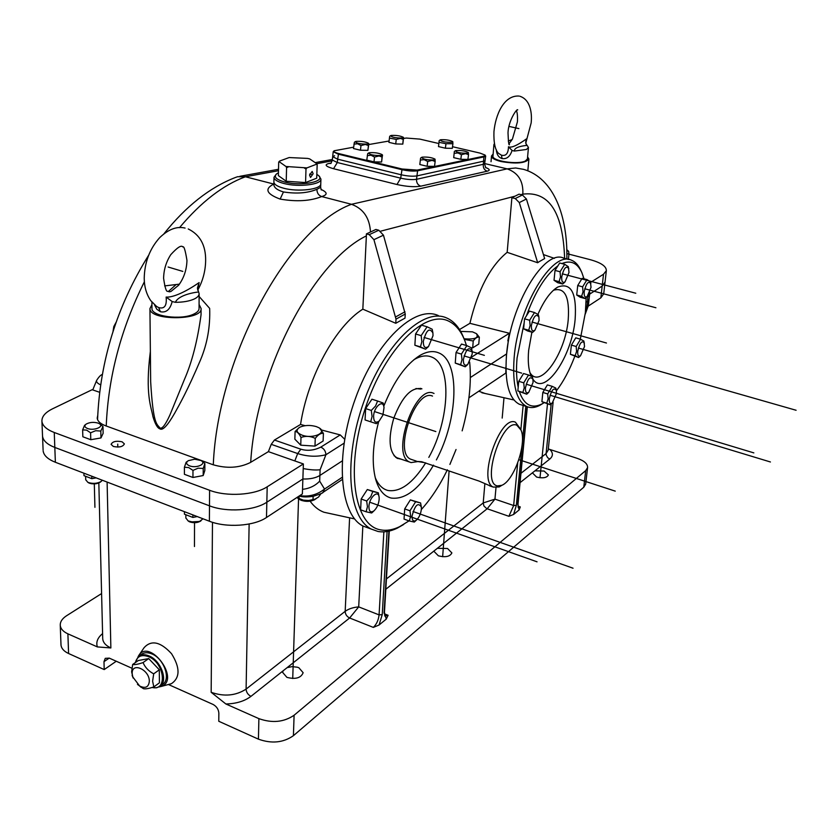 <?xml version="1.0" encoding="UTF-8"?>
<svg xmlns="http://www.w3.org/2000/svg" width="838" height="838" viewBox="0 0 838 838"><rect width="100%" height="100%" fill="white"/><g stroke="black" fill="none" stroke-linecap="round" stroke-linejoin="round"><path stroke-width="1.26" d="M548.303 448.959L577.256 458.365C584.285 460.795 587.731 463.864 587.574 467.573L585.678 484.123L583.782 487.213L293.415 735.68C283.286 742.73 271.627 743.893 258.429 739.158L258.89 718.637L225.883 703.983L211.166 692.303C224.081 696.839 235.729 695.77 246.1 689.108L345.172 611.321C348.65 608.838 353.154 607.361 358.695 606.88L379.08 614.883C378.483 620.11 376.566 624.279 373.329 627.4L379.069 625.012L386.255 619.114L388.109 615.281L384.433 613.845M258.89 718.637C272.172 723.33 283.904 722.199 294.096 715.243L585.689 470.621L587.574 467.573M168.386 684.499L213.03 704.423C216.592 706.382 218.529 709.294 218.854 713.159L218.77 721.267L258.429 739.158M109.212 658.102L103.996 661.664L105.263 658.333L109.296 658.134L131.891 668.221M139.139 654.97L144.167 647.575C151.458 639.74 160.582 641.793 171.549 653.724C180.201 667.677 180.17 677.659 171.465 683.661L168.962 684.342M102.707 638.242L102.728 638.828C103.084 642.568 105.798 645.606 110.867 647.952L97.365 646.915L67.888 633.832L68.59 653.514L104.195 669.572L103.996 661.664M159.073 686.951L161.744 686.312C180.463 678.927 149.237 637.687 138.626 655.714L138.05 656.793M588.161 306.163L600.846 297.836L602.176 286.072L589.648 294.148L602.176 286.072L605.036 282.123M589.826 292.253L589.083 299.239L587.574 301.209L587.071 305.797L588.391 305.514M586.118 302.151L587.574 301.209L586.118 302.151M506.33 357.218L506.581 353.929L470.359 377.519L506.634 353.929L508.31 340.982M395.766 323.279L405.005 318.136L405.246 314.03L396.007 319.142L395.766 323.279L362.833 309.17C335.745 325.951 307.923 376.461 300.538 424.468L274.435 440.044L300.852 449.199L297.679 453.557C307.431 456.637 316.837 457.045 325.898 454.751L320.116 469.762L319.896 475.46L342.166 460.963L319.896 475.46C315.664 478.037 309.987 479.21 302.874 478.99L302.528 489.361C309.547 488.512 315.266 485.778 319.676 481.138L324.536 489.067C317.078 494.849 308.824 497.039 299.784 495.625M43.094 449.922L42.539 436.169C43.147 440.704 47.232 444.465 54.816 447.44L209.49 505.827C226.49 512.552 254.312 510.73 266.84 502.213L302.874 478.99L266.84 502.213L267.196 486.794L303.377 463.938L302.874 478.99C309.987 479.21 315.664 478.037 319.896 475.46L319.676 481.138M43.136 450.844C43.744 455.453 47.818 459.255 55.371 462.262L209.385 521.226C226.302 528.024 254.008 526.138 266.484 517.496L302.371 493.917L302.528 489.361M600.846 297.836L603.706 293.824M101.597 593.555L66.621 615.71C62.201 618.58 60.085 621.817 60.263 625.389C60.65 628.846 63.196 631.663 67.888 633.832M385.815 589.261L434.273 550.775L434.105 551.467L438.4 555.835C445.575 557.574 450.058 556.6 451.871 552.902L447.534 548.502L437.373 548.314L487.15 508.781L494.954 499.144L483.212 502.947L484.877 483.547M527.332 406.776L518.031 503.806L518.167 507.514L520.293 506.938L519.131 509.913L513.6 514.469L508.896 516.292L486.669 508.593L483.914 505.984L483.212 502.936L386.423 578.932M520.063 482.646L532.392 472.852L536.603 477.063C542.909 478.519 546.847 477.817 548.408 474.957L544.103 471.04L534.937 470.83L549.791 459.035C553.132 456.176 553.237 453.054 550.105 449.671M225.883 703.983C236.222 703.721 244.57 701.176 250.95 696.368L283.076 670.84L282.668 672.443L286.9 677.355C295.552 679.566 300.968 678.015 303.147 672.715L298.873 667.75L297.333 667.216L292.137 666.629L287.141 667.624L349.635 617.994L358.695 606.88L362.854 525.96M468.934 397.809L505.817 373.088L505.911 366.876M478.77 391.21L484.909 393.441M310.091 501.187C314.03 506.571 318.629 510.258 323.908 512.228L331.115 513.799M532.392 472.852L534.937 470.83M434.273 550.775L437.373 548.314M283.076 670.84L287.141 667.624M342.344 479.472L341.81 479.828M68.59 653.514C63.918 651.325 61.384 648.476 60.996 644.977L60.975 644.317M116.262 661.245L104.195 669.572M564.613 258.418C563.021 212.318 549.1 190.896 522.828 194.154C523.499 181.228 518.272 172.796 507.137 168.857L351.489 204.294L321.687 196.563C327.805 194.772 327.585 192.394 321.017 189.419M273.848 184.077L245.398 176.766L237.573 176.724L235.384 177.499C209.793 187.408 185.963 206.2 163.892 233.865M333.985 150.913L333.21 151.709L338.196 154.14L401.727 169.632C408.064 171.015 413.354 171.392 417.586 170.784L416.957 175.896L485.045 160.865L416.957 175.896C412.725 176.525 407.446 176.148 401.109 174.754C407.446 176.148 412.725 176.525 416.957 175.896L416.538 179.301L484.615 163.997M353.636 147.174L334.173 150.767C333.189 151.584 334.655 152.506 338.573 153.522L337.662 159.178L401.109 174.754L337.662 159.178L332.676 156.716L337.662 159.178L337.305 162.53L400.7 178.169C407.038 179.562 412.317 179.94 416.538 179.301C416.413 182.799 417.827 185.093 420.76 186.172C414.433 187.178 406.503 186.623 396.971 184.517L400.7 178.169L402.093 169.004L417.167 170.093L483.966 156.182L485.055 155.051L480.006 153.103L452.51 146.702M334.603 155.742L332.676 156.716L332.319 160.058L337.305 162.53L333.534 168.71C325.594 166.469 324.086 164.709 329.02 163.441L330.958 163.431L332.319 160.058M99.575 392.268L92.128 389.712L52.595 408.787C45.221 412.432 41.67 416.633 41.931 421.367L42.539 436.169C43.147 440.704 47.232 444.465 54.816 447.44L209.49 505.827C226.49 512.552 254.312 510.73 266.84 502.213L266.484 517.496M588.391 305.556L589.083 299.239L587.574 301.209L587.847 295.824M590.56 282.416L603.507 274.236L602.176 286.072L605.005 282.437L606.345 270.664C606.398 266.316 600.982 262.65 590.109 259.644L566.834 253.61M511.892 197.726L507.168 252.332L537.671 262.744L519.288 202.576L515.255 198.543L511.892 197.726L519.036 194.175L522.409 194.992L526.421 198.994L544.637 258.554L543.527 259.193L544.637 258.554M471.721 357.03L509.368 333.252L507.838 340.856L508.467 341.014M320.116 469.762C315.842 470.307 310.207 469.898 303.22 468.557M41.931 421.367C42.539 425.84 46.645 429.548 54.261 432.492L209.594 490.282C226.669 496.944 254.626 495.185 267.196 486.794M603.507 274.236L606.345 270.664M362.833 309.17L366.374 235.887C313.821 261.194 256.04 370.312 250.698 462.314L268.39 451.64L303.377 463.938M250.698 462.314L250.258 462.576C239.186 468.013 226.742 468.714 212.915 464.692L105.839 425.861C100.434 423.819 97.564 421.231 97.208 418.099L97.7 415.543M113.35 446.455C119.247 447.649 122.924 446.79 124.38 443.889L122.107 441.804C116.22 440.61 112.554 441.469 111.098 444.381L113.35 446.455M507.168 252.332C490.419 265.95 477.995 289.613 469.909 323.332L459.507 329.544M469.909 323.332L509.368 333.252M300.538 424.468L305.126 425.673M321.363 429.946L340.249 434.922L344.648 439.217M268.39 451.64L271.24 444.339L274.435 440.044M543.527 259.193L537.692 262.556M537.671 262.744L538.824 261.906M589.784 292.912L588.077 296.61M213.292 464.828C217.587 356.171 289.456 226.669 351.489 204.294C363.294 208.631 369.631 217.87 370.49 232.021L375.895 229.455L378.807 230.23L383.458 235.185L405.246 314.03M396.007 319.142L373.916 239.668L369.233 234.661L366.395 233.896L366.374 235.887M370.49 232.021L366.395 233.896M273.848 184.151L273.68 184.109C264.263 188.959 266.421 193.955 280.133 199.088C296.579 201.916 310.427 201.068 321.687 196.563C318.566 195.422 316.974 193.012 316.911 189.315L320.64 187.356L321.268 189.985M150.369 351.415C144.859 394.897 151.469 407.551 152.935 416.612C155.156 424.038 157.471 428.113 159.89 428.846C162.687 430.805 167.631 425.547 174.744 413.082C179.646 404.178 187.052 391.524 200.596 359.743C207.311 343.601 210.338 326.485 209.657 308.384L199.109 296.463M273.837 184.37L273.837 184.486C273.984 187.607 277.189 190.1 283.464 191.954C296.642 193.987 307.797 193.107 316.911 189.315M273.879 185.051L273.89 182.003C274.078 184.412 277.305 186.476 283.558 188.194C298.014 192.237 321.478 189.398 320.765 183.815C321.478 189.398 298.014 192.237 283.558 188.194C277.305 186.476 274.078 184.412 273.89 182.003L273.9 181.909M493.142 154.035L491.508 155.962C491.55 158.089 494.755 159.953 501.124 161.545C516.177 164.07 525.436 163.253 528.893 159.084L527.605 156.832M151.94 304.676L149.939 308.583C149.332 320.86 202.943 320.629 201.078 308.457L199.077 304.435M150.641 379.09L150.662 381.678C153.176 425.149 156.905 423.839 159.932 427.956C162.09 429.182 165.4 424.908 169.852 415.145L184.444 379.415C191.996 362.194 197.538 340.647 201.047 314.805L201.047 314.795M102.246 374.471C100.654 375.015 98.79 376.985 96.653 380.368C96.15 381.929 97.459 383.406 100.57 384.789M433.539 465.121C419.409 488.879 405.299 499.857 391.199 498.055C383.993 496.253 378.818 489.989 375.665 479.263C371.611 463.697 372.627 444.454 378.713 421.524M383.825 406.063C393.912 381.07 405.959 364.184 419.953 355.417C427.055 351.352 433.372 350.535 438.903 352.966C460.366 361.408 458.177 419.367 436.389 459.905M425.694 462.838C412.956 483.097 400.386 492.315 387.994 490.481C382.516 489.099 378.263 484.825 375.246 477.681M413.773 359.806L414.328 359.471C420.886 355.721 426.731 354.935 431.863 357.135C452.174 364.865 449.786 420.037 428.815 457.391M420.414 388.329L421.912 388.832C411.584 386.653 402.209 396.447 393.776 418.204C387.931 438.882 389.052 452.237 397.128 458.281L400.721 459.088M397.526 458.459L399.569 458.7M369.506 528.432L363.064 526.075C339.463 514.396 334.708 455.359 355.438 398.427C375.885 341.359 414.81 304.739 438.305 315.549M464.116 338.992C460.376 329.009 454.992 322.201 447.953 318.566L446.57 317.937C423.274 307.169 384.506 343.968 364.027 401.203C343.266 458.313 347.833 517.444 371.234 529.061L377.928 531.449C383.951 532.549 390.372 531.47 397.181 528.202L403.696 524.473M466.462 345.518L465.216 341.768C461.56 331.806 456.239 325.039 449.273 321.457C425.809 308.562 384.904 348.367 365.232 408.473C345.193 468.463 354.149 525.887 380.724 529.878C386.601 530.967 392.865 529.92 399.527 526.725L409.017 520.88M421.336 509.525C431.004 498.83 439.688 485.59 447.387 469.793M449.891 464.43L456.04 449.503M462.147 430.858C469.133 405.749 471.637 382.819 469.657 362.068M396.332 457.37L394.028 455.663M415.952 388.528L420.697 389.094L418.885 388.518M554.526 289.309L557.689 287.088C571.087 282.092 576.89 292.902 575.119 319.508C571.945 356.862 544.365 397.097 532.916 379.195M531.177 376.094L530.81 375.235C528.443 369.097 527.731 360.769 528.663 350.284L531.889 332.173M553.436 290.252C564.843 286.963 569.767 296.799 568.216 319.76C565.409 353.846 539.882 390.058 529.909 372.543M557.689 287.088C550.587 291.435 544.009 300.496 537.954 314.271M580.315 339.139L585.364 312.731L586.181 297.48M584.002 278.803L581.855 272.57C577.392 262.912 570.741 259.916 561.9 263.572M557.888 265.856C545.873 274.602 535.377 291.268 526.421 315.853M524.19 322.682L517.077 357.952C516.061 369.359 516.438 379.122 518.188 387.229M519.351 391.608C524.022 404.848 531.491 408.996 541.767 404.063L544.134 402.69M556.432 390.78C563.429 381.636 569.536 370.187 574.753 356.433M581.404 271.596L580.818 270.349C578.44 265.07 575.287 261.676 571.359 260.168C552.294 250.174 517.79 307.473 514.113 358.077C512.238 384.904 516.449 401.046 526.735 406.535C530.611 408.2 534.916 407.844 539.63 405.445L543.192 403.277M522.074 405.089L519.319 404.241C508.938 398.741 504.654 382.599 506.456 355.825C510.007 305.304 544.595 248.195 563.838 258.219L569.033 259.56M417.785 461.581L411.06 462.586L409.614 462.042C390.55 454.804 415.04 384.286 433.435 393.211L434.042 393.451M412.453 459.8L410.704 459.203C393.232 452.572 415.617 388.004 432.502 396.091M424.112 462.555L417.156 461.434L421.713 461.748L479.106 481.096L491.602 486.511M520.744 429.36L515.433 422.195C500.045 414.496 477.314 480.939 493.299 487.088L499.176 486.941L501.972 485.244M497.416 485.893L501.753 485.338C514.008 480.792 526.955 443.669 521.068 430.156L516.857 425.254C501.868 418.057 480.886 483.411 497.416 485.893M156.538 306.415L158.686 307.588C164.499 309.201 166.982 305.702 166.123 297.071C172.848 297.658 185.596 291.991 199.119 282.584L197.632 289.927M154.506 304.802L156.769 309.191L160.404 311.736C166.207 312.93 170.135 309.526 172.178 301.554L166.123 297.071M199.119 293.897L199.067 308.426C199.077 310.531 197.339 312.396 193.861 314.051C181.448 320.409 151.332 316.429 151.971 308.552L151.971 308.237M199.119 282.584L197.412 288.104L199.119 293.656C199.13 295.72 197.391 297.553 193.892 299.166C189.084 301.24 182.925 302.288 175.414 302.309L172.178 301.554M198.606 291.959C186.528 293.394 177.216 297.48 175.414 302.309M179.437 284.155L164.625 285.894M163.609 278.247C163.766 269.731 166.154 261.875 170.763 254.679C177.352 247.44 181.354 244.864 182.768 246.927C183.931 245.775 185.324 250.258 186.958 260.388C186.706 269.721 183.931 277.996 178.641 285.224L170.9 291.509L169.234 291.834M168.281 291.561L175.645 284.983M518.994 96.056C503.816 95.103 495.53 114.816 493.949 131.65C493.592 142.628 495.101 149.855 498.474 153.323L501.459 155.198C505.974 156.297 508.31 153.48 508.477 146.744C511.18 148.158 517.235 145.498 526.641 138.773L525.709 142.858M496.274 149.625C496.662 154.506 498.6 157.481 502.067 158.571C506.76 159.272 510.091 156.57 512.06 150.463L508.477 146.744M495.185 146.702L493.907 144.618L494.441 143.591M526.641 138.773L525.751 141.601L526.128 144.199L527.123 145.362C518.554 146.231 514.291 148.127 514.364 151.06L526.411 149.478L528.443 147.498L527.416 158.958L525.384 160.969C517.853 164.981 491.508 160.959 492.985 156.067L493.896 144.691M514.364 151.06L512.06 150.463M512.186 139.496L508.268 141.035M528.443 147.498L527.123 145.362M516.376 110.7C517.35 112.554 517.695 116.262 517.423 121.824L512.416 139.108L509.043 143.769M313.14 173.738L310.542 177.436L309.568 175.132L312.165 171.434L313.14 173.738M279.641 161.043L289.141 157.554L307.567 158.403L309.746 158.937L316.534 163.536L317.173 164.677L316.303 164.311L306.928 167.893L305.996 168.941L305.566 182.569L286.219 181.27L278.373 175.603L278.698 162.08L279.641 161.043L278.698 162.08M317.173 164.677L316.701 178.19L305.566 182.569M288.167 167.034L286.586 167.631L285.957 166.479L306.928 167.893M285.957 166.479L279.347 161.818M316.303 164.311L316.534 163.536M305.996 168.941L304.456 168.134M286.586 167.631L286.219 181.27M278.436 172.785L276.802 173.738C273.45 176.766 275.995 179.5 284.449 181.951C301.23 186.644 326.841 181.5 318.293 175.362L316.837 174.367M276.163 174.283L274.005 177.289C274.194 179.678 277.42 181.72 283.684 183.428C298.16 187.461 321.645 184.653 320.933 179.102L319.016 176.074M132.184 673.637C131.545 661.58 149.583 669.572 149.321 681.315C148.661 687.202 145.435 688.773 139.632 686.018L132.697 676.811L132.184 673.637M133.095 678.005L131.629 671.814L132.655 664.482C134.583 664.922 138.05 664.283 143.047 662.575C145.079 667.404 148.63 671.154 153.689 673.836L152.621 681.21L153.815 686.919C148.818 688.595 145.341 689.182 143.392 688.679L137.474 684.395M153.689 673.836L159.314 669.792L159.419 682.834L153.815 686.919M143.047 662.575L148.714 658.595L159.314 669.792M132.655 664.482L138.333 660.512L148.714 658.595M152.128 687.453C167.694 691.476 164.646 662.994 148.693 656.73C141.622 654.174 137.191 656.123 135.379 662.586M151.888 687.527L156.654 687.789L160.498 685.955C168.113 680.121 160.687 660.47 149.091 655.934C144.723 654.122 141.13 654.331 138.301 656.573L135.201 662.701M162.153 684.751L163.305 683.902C170.91 678.068 163.504 658.459 151.919 653.933C147.561 652.132 143.968 652.352 141.151 654.593L139.454 655.777M338.573 153.522L402.093 169.004M438.787 143.518L419.838 139.108L406.179 138.04L403.539 138.5M389.052 141.014L368.793 144.545M417.167 170.093L417.586 170.784L484.364 156.821L485.684 156.098L485.139 155.166M453.704 157.638L454.353 151.469L453.704 157.638L460.816 159.314L467.897 159.429L468.526 154.684L465.614 153.637L461.424 154.695L458.019 152.956L454.269 153.281M468.369 152.537L468.526 154.684M456.04 150.526C461.026 150.253 465.111 150.903 468.295 152.453L467.573 153.218C460.649 153.312 456.584 152.485 455.39 150.735L456.04 150.526M461.424 154.695L460.816 159.314M438.504 146.598L439.185 140.627L438.504 146.598L445.387 148.211L452.3 148.347L452.897 143.727L445.963 143.707L439.039 142.355M452.782 141.664L452.897 143.727M440.819 139.726C445.69 139.496 449.66 140.114 452.719 141.58L451.975 142.303C445.282 142.366 441.343 141.58 440.149 139.936L440.819 139.726M445.963 143.707L445.387 148.211M403.35 137.338L402.806 144.105L395.714 143.947L388.895 142.345L389.691 136.322L390.487 135.746M403.623 137.662L403.361 139.443L400.438 138.406L396.248 139.412L389.398 138.061M391.388 135.431C396.301 135.201 400.271 135.808 403.277 137.254L402.439 138.008C395.683 138.081 391.734 137.296 390.602 135.662L391.388 135.431M403.361 139.443L402.806 144.105M396.248 139.412L395.714 143.947M353.971 144.126L357.627 143.78L360.979 145.54L365.358 144.482L368.427 145.55L368.814 143.696L367.892 150.369L360.455 150.222L353.479 148.546L354.38 142.303L355.165 141.727M356.171 141.371C361.241 141.109 365.316 141.727 368.406 143.214L367.473 144.063C360.434 144.167 356.37 143.361 355.291 141.632L356.171 141.371M368.427 145.55L367.892 150.369M360.979 145.54L360.455 150.222M382.212 154.726L381.615 161.996L373.999 161.881L366.782 160.121L367.683 153.668L368.511 153.061M382.537 155.093L382.191 157.052L379.038 155.962L374.544 157.062L371.077 155.239L367.295 155.575M369.506 152.694C374.691 152.39 378.891 153.029 382.118 154.611L381.206 155.512C373.905 155.648 369.715 154.8 368.647 152.966L369.506 152.694M382.191 157.052L381.615 161.996M374.544 157.062L373.999 161.881M419.817 164.52L420.582 158.11L419.817 164.52L427.108 166.28L434.524 166.374L435.142 161.472L432.083 160.393L427.705 161.493L424.206 159.681L420.372 160.016M435.048 159.189L435.142 161.472M422.352 157.135C427.485 156.821 431.685 157.481 434.964 159.094L434.157 159.943C426.93 160.079 422.75 159.22 421.619 157.366L422.352 157.135M427.705 161.493L427.108 166.28M427.076 326.778L421.493 325.144L415.575 333.974L414.862 345.225L425.589 349.205L420.435 346.901L421.849 341.59L421.168 335.64L427.076 326.778L432.188 329.229L432.879 332.759M423.305 341.443C426.228 330.088 429.433 327.26 432.911 332.969L433.005 335.734L428.553 346.419C425.117 348.818 423.368 347.162 423.305 341.443M428.658 346.314L425.589 349.205M420.435 346.901L414.862 345.225M421.168 335.64L415.575 333.974M377.592 401.025L371.936 399.202L365.64 408.588L365.064 419.943L370.71 421.807L372.072 416.476L371.307 410.431L375.529 406.063L377.592 401.025L383.207 403.026L383.993 407.383M373.591 416.297C373.853 406.598 383.385 398.804 384.024 407.677L382.872 415.198L379.216 420.99C375.623 423.473 373.748 421.912 373.591 416.297M379.405 420.823L376.377 423.672L370.71 421.807M371.307 410.431L365.64 408.588M466.871 345.644L461.518 344.062L456.04 352.494L455.254 363.095L465.237 366.793L460.596 364.708L462.01 359.712L461.413 354.097L466.871 345.644L471.459 347.833L472.087 350.881M463.372 359.565C466.022 349.09 468.934 346.241 472.119 351.017L472.223 354.003L467.782 364.394C464.797 366.363 463.33 364.75 463.372 359.565M467.803 364.383L465.237 366.793M460.596 364.708L455.254 363.095M461.413 354.097L456.04 352.494M414.391 522.001L416.245 520.272C413.427 521.99 412.024 520.576 412.034 516.051C414.967 505.063 418.068 502.046 421.325 507L421.378 509.085C420.791 513.945 419.073 517.675 416.245 520.272L414.307 522.064L409.321 520.985L410.651 516.25L409.981 510.782L415.648 501.742L410.358 499.888L420.592 502.947L421.305 506.812M410.358 499.888L404.681 508.907L404.042 519.089L409.321 520.985M415.648 501.742L420.592 502.947M409.981 510.782L404.681 508.907M374.041 510.792L371.663 512.992L366.122 511.788L367.432 506.76L366.677 500.988L370.794 496.588L372.826 491.477L367.316 489.539L378.326 492.817L379.111 497.29M367.316 489.539L361.157 499.019L360.612 509.808L366.122 511.788M372.826 491.477L378.326 492.817M368.919 506.561C369.16 497.248 378.629 489.004 379.143 497.552L379.164 499.301C378.64 504.235 376.891 508.1 373.905 510.897C370.668 512.961 369.003 511.515 368.919 506.561M366.677 500.988L361.157 499.019M116.084 322.284L113.811 326.537L113.015 331.387M113.811 326.537L114.534 326.778M534.497 312.522L529.407 311.108L524.546 318.838L523.614 328.8L527.542 330.937L532.612 332.382L528.705 330.245L530.129 325.532L529.637 320.273L534.497 312.522L538.373 314.763L538.907 317.015M531.376 325.416C533.628 316.125 536.152 313.339 538.918 317.068L539.064 320.514L534.937 330.214C532.392 331.817 531.208 330.214 531.376 325.416M534.717 330.423L532.612 332.382M528.705 330.245L523.614 328.8M529.637 320.273L524.546 318.838M528.537 375.005L523.551 373.518L518.743 381.321L517.853 390.937L526.714 394.195L522.839 392.456L524.232 387.931L523.75 382.83L528.537 375.005L532.381 376.838L532.937 379.268M525.457 387.795C527.731 378.577 530.224 375.759 532.947 379.342L533.062 382.474L528.768 392.289C526.39 393.734 525.279 392.236 525.457 387.795M528.464 392.582L526.714 394.195M522.839 392.456L517.853 390.937M523.75 382.83L518.743 381.321M564.728 264.305L559.69 262.996L555.018 270.423L554.033 280.301L557.699 282.689L562.707 284.019L559.061 281.641L560.507 276.959L560.056 271.753L564.728 264.305L568.321 266.694L569.012 272.434L565.095 281.788C562.633 283.359 561.512 281.715 561.722 276.854C563.827 267.961 566.205 265.237 568.845 268.684M564.822 282.06L562.707 284.019M559.061 281.641L554.033 280.301M560.056 271.753L555.018 270.423M552.242 386.349L547.382 384.904L542.825 392.456L541.903 401.695L550.346 404.796L546.753 403.183L548.136 398.836L547.685 393.923L552.242 386.349L555.804 388.067L556.338 390.288M549.309 398.699C551.456 389.953 553.803 387.166 556.348 390.34L556.453 393.493L552.242 403.057C550.074 404.335 549.1 402.879 549.309 398.699M551.813 403.466L550.346 404.796M546.753 403.183L541.903 401.695M547.685 393.923L542.825 392.456M580.556 339.212L575.758 337.85L571.38 345.12L570.395 354.306L578.566 357.533L575.193 355.689L576.596 351.352L576.188 346.492L580.556 339.212L583.897 341.087L584.536 346.482L580.545 355.721C578.43 356.967 577.497 355.469 577.738 351.227C579.76 342.836 581.981 340.113 584.411 343.067M580.085 356.15L578.566 357.533M575.193 355.689L570.395 354.306M576.188 346.492L571.38 345.12M587.05 279.609L582.159 278.321L577.717 285.528L576.712 295.007L580.126 297.228L584.987 298.538L581.593 296.327L583.028 291.834L582.62 286.826L587.05 279.609L590.392 281.788L591.041 287.35L587.187 296.495C584.934 297.878 583.939 296.285 584.191 291.718C586.191 283.265 588.433 280.573 590.895 283.642M586.81 296.861L584.987 298.538M581.593 296.327L576.712 295.007M582.62 286.826L577.717 285.528M319.676 428.26L323.416 433.372L323.112 441.029L314.973 446.109L300.748 445.177L294.861 439.185L295.091 431.518L299.187 427.569M315.58 499.029L316.219 498.6M314.91 499.5C311.097 501.616 306.624 501.91 301.471 500.401L299.606 499.521C304.435 501.815 309.306 501.952 314.24 499.909L314.826 499.563M298.422 498.631L298.653 498.778C304.121 501.386 309.651 501.533 315.245 499.218L315.444 499.113M323.416 433.372C320.786 433.005 318.063 434.681 315.256 438.4L314.973 446.109M315.256 438.4C310.563 436.053 305.818 435.75 300.999 437.467C299.082 433.445 297.113 431.455 295.091 431.518M316.335 426.615L318.786 427.684C327.993 432.429 313.14 439.269 302.193 435.194C296.233 432.649 295.5 429.957 300.004 427.118C304.938 425.086 310.385 424.918 316.335 426.615M300.999 437.467L300.748 445.177M476.696 333.88L479.336 337.232L478.781 344.041L472.695 347.843L471.385 347.76M479.336 337.232C477.461 336.677 475.418 337.934 473.229 340.993L472.695 347.843M473.229 340.993L464.273 339.348M460.628 331.408L472.475 331.838L476.361 333.608C479.095 337.903 474.989 339.62 464.043 338.772M321.069 493.551L318.503 497.081L314.376 499.511L308.583 500.496L303.346 500.15L297.825 498.317M303.346 500.15L296.83 497.563M315.486 499.092L308.583 500.496M313.129 496.316L313.003 499.658M299.082 496.075L298.998 498.746M100.581 481.881L96.6 483.631L91.572 483.756L87.749 482.238L85.706 479.703M102.341 480.237L101 481.557C97.208 483.568 93.039 483.903 88.493 482.562L89.404 483.212C93.992 484.448 97.774 483.945 100.759 481.714M99.973 424.196L102.98 426.448L103.137 433.298L100.969 437.949L90.776 439.709L82.836 436.766L82.637 429.884L84.554 425.369L85.665 424.499M102.98 426.448L100.801 431.067L95.668 430.711L90.588 432.796L86.576 430.114L82.637 429.884M87.466 428.48C84.523 427.202 84.114 425.735 86.22 424.059C89.729 422.216 93.667 421.891 98.046 423.096L99.01 423.515C105.033 426.406 94.118 431.151 87.466 428.48M100.801 431.067L100.969 437.949M90.588 432.796L90.776 439.709M200.994 520.754L200.083 521.414L189.912 521.969L188.026 520.869L189.912 521.969C194.332 523.247 198.04 522.828 201.036 520.712M203.016 518.785L199.706 521.33L193.389 522.21L188.141 520.922L185.847 517.999M202.021 461.309L204.87 463.456L204.828 470.495L203.194 475.544L192.95 477.482L184.412 474.318L184.412 467.248L186.13 462.251L187.461 461.277M204.87 463.456L203.236 468.473L198.114 468.18L192.97 470.39L188.686 467.573L184.412 467.248M189.577 465.855C186.099 464.304 185.68 462.576 188.299 460.67L194.657 459.203L200.911 460.502C207.237 463.655 196.668 468.693 189.577 465.855M203.236 468.473L203.194 475.544M192.97 470.39L192.95 477.482M566.739 249.734L567.546 250.29L566.802 252.081M567.661 250.415L568.667 251.452L568.939 254.155L568.394 259.392M197.213 516.564L192.876 517.434L184.433 514.197L184.433 511.672M192.876 514.899L192.876 517.434M96.14 477.87L91.834 478.666L83.978 475.649L83.905 473.177M91.761 476.194L91.834 478.666M442.642 556.725L449.095 470.987M292.724 678.518L298.558 498.736M539.986 477.775L547.486 403.916M606.45 343.014L532.025 322.043M635.78 293.227L562.288 273.817M655.913 307.756L584.756 288.764M435.854 431.57L374.513 411.573M484.374 355.343L424.028 337.442M521.655 373.12L464.043 355.909M117.802 447.094L117.739 444.119M573.045 568.216L412.987 511.505M537.053 561.827L369.736 502.213M615.249 491.131L518.858 459.695M770.426 461.979L550.021 395.211M753.844 452.887L526.18 384.192M796.1 410.264L578.377 348.053M182.831 271.418L168.124 267.018M518.89 128.602L508.991 126.402M311.359 174.44L309.725 174.021M194.468 546.523L194.531 522.723M94.924 507.325L94.306 483.903M585.689 470.621L583.782 487.213M212.475 522.294L211.166 692.303M110.867 647.952L107.107 482.07M102.592 633.601C97.575 637.749 95.836 642.191 97.365 646.915M349.603 517.821L345.172 611.321C345.308 614.348 346.806 616.569 349.635 617.994L373.329 627.4M520.293 506.938L518.02 506.162M520.953 473.302L546.093 453.568L551.174 404.052M249.137 524.001L246.1 689.108C246.341 692.324 247.954 694.744 250.95 696.368M523.142 405.424L520.859 429.611M517.695 463.016L513.663 505.524L508.896 516.292M495.981 487.706L494.954 499.144L513.663 505.524L516.365 505.345L513.6 514.469M503.994 397.725L502.182 418.078M525.835 406.252L516.365 505.345M527.144 406.702L517.79 504.183L519.131 509.913M549.791 459.035L547.664 457.695L546.187 455.003L546.093 453.568L548.188 450.142M389.261 531.062L384.443 612.505L384.851 616.087L388.109 615.281M384.443 612.505L386.255 619.114M387.093 531.502L382.233 614.621L379.069 625.012M388.926 531.145L384.076 613.123M382.233 614.621L379.08 614.883L383.867 531.847M342.072 477.398L324.536 489.067L323.07 492.325C323.437 492.775 320.2 494.085 313.37 496.264C307.337 497.217 302.591 497.144 299.135 496.044M322.504 492.713L342.197 479.566M585.668 309.61L587.071 305.797M209.385 521.226L209.594 490.282M55.371 462.262L54.261 432.492M293.415 735.68L294.096 715.243M566.844 258.994C567.808 217.147 554.316 178.274 523.624 169.36L515.684 167.988L507.137 168.857L484.678 163.567M179.489 227.664C201.057 202.021 223.023 185.051 245.398 176.766L278.488 170.711M316.638 163.714L332.173 160.875M330.821 163.117L329.02 163.441M333.534 168.71L396.971 184.517M420.76 186.172L487.245 171.193C484.448 170.198 483.128 168.061 483.285 164.782L483.966 156.182M485.474 167.453C489.759 169.098 490.345 170.344 487.245 171.193M522.409 194.992L515.255 198.543M300.852 449.199C307.378 451.137 314.02 450.456 320.776 447.136C324.013 448.592 325.72 451.137 325.898 454.751L344.009 443.229M320.776 447.136L340.249 434.922M522.828 194.154L520.953 194.636M514.982 196.197L380.714 231.162M526.421 198.994L519.288 202.576M369.233 234.661L378.807 230.23M106.237 426.008C108.249 376.796 120.965 328.716 144.377 281.778M280.133 199.088L283.464 191.954M373.916 239.668L383.458 235.185M271.24 444.339L297.679 453.557L294.819 460.921M404.995 311.778L395.746 316.869M159.89 428.846L159.932 427.956M160.404 311.736L158.686 307.588M502.067 158.571L501.459 155.198M161.744 686.312L171.465 683.661M513.893 399.956L481.871 392.76M548.178 450.236L553.122 402.188M354.61 518.911L323.908 512.228M585.186 314.26L588.37 305.587M603.674 294.148L605.005 282.437M60.263 625.389L60.996 644.977M102.707 638.305L98.832 482.971M485.684 156.098L484.605 164.038L485.768 167.83M554.4 258.366L543.422 254.574M239.825 176.315L278.53 169.276M315.172 162.614L332.382 159.482M97.564 419.618C99.994 360.811 116.985 306.069 148.556 255.391M320.64 187.356L320.933 179.102M491.037 161.724L491.497 156.046M527.835 170.805L528.893 159.084M201.047 314.805L201.068 308.709M150.641 379.153L149.939 308.583M92.746 389.932L96.632 380.41M414.328 359.471L419.953 355.417M399.527 526.725L397.181 528.202M371.234 529.061L363.064 526.075M541.767 404.063L539.63 405.445M526.735 406.535L519.319 404.241M409.614 462.042L395.63 457.307M501.753 485.338L499.176 486.941M493.299 487.088L489.591 485.831M416.297 461.099L410.704 459.203M197.726 290.189C202.838 280.908 205.478 271.03 205.645 260.534C205.823 245.272 200.02 234.755 188.246 228.963M167.621 291.299C166.27 291.844 164.929 287.539 163.609 278.373M151.908 302.13L151.971 308.552M185.083 228.072C176.891 226.061 168.428 229.256 159.691 237.646C149.698 248.802 144.545 262.367 144.22 278.352C144.325 287.005 146.503 294.442 150.777 300.674L156.57 306.436M517.203 110.061L517.727 109.872C517.14 108.071 508.404 120.463 508.006 132.781C508.362 141.936 508.844 145.864 509.452 144.576M525.751 143.204L531.145 122.987C532.235 113.329 530.475 99.638 519.832 96.234M274.005 177.289L273.89 182.003M139.632 686.018L141.203 687.37M132.697 676.811L132.111 675.365M160.498 685.955L163.305 683.902M333.21 151.709L332.676 156.716M455.254 150.83L454.374 151.458M440.023 140.019L439.196 140.616M421.472 157.471L420.582 158.11M428.553 346.419L427.443 347.613M379.216 420.99L378.001 422.268M467.782 364.394L466.494 365.714M373.905 510.897L372.281 512.468M534.937 330.214L533.565 331.565M528.768 392.289L527.175 393.808M565.095 281.788L563.817 283.076M552.242 403.057L550.535 404.639M580.545 355.721L578.964 357.198M587.187 296.495L585.804 297.846M314.24 499.909L315.245 499.218M299.606 499.521L298.653 498.778M299.533 499.113L298.747 498.683M99.984 482.353L101 481.557M88.765 482.918L87.739 482.227M85.717 479.891L85.612 476.277M200.083 521.414L201.099 520.681M189.126 521.624L188.141 520.922M185.847 518.135L185.847 514.741"/></g></svg>
